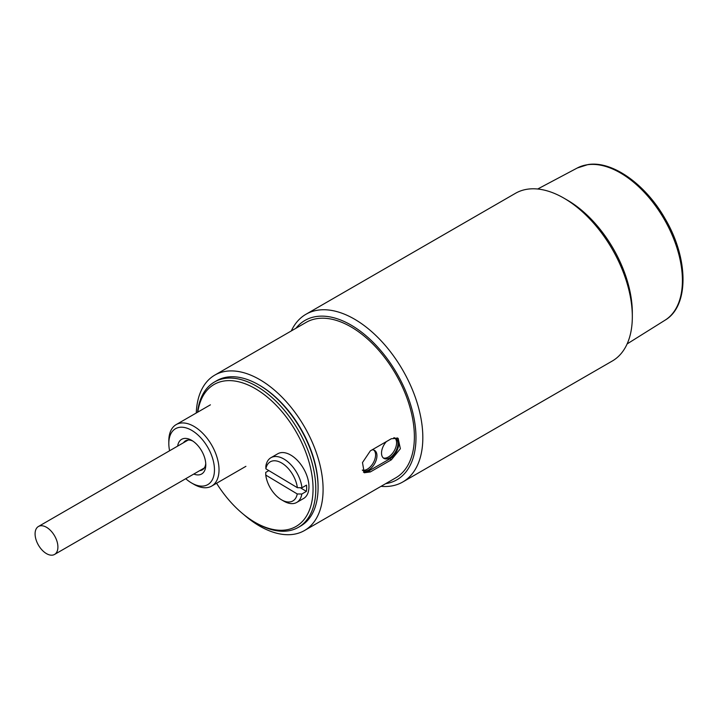 <?xml version="1.0" encoding="UTF-8"?>
<svg xmlns="http://www.w3.org/2000/svg" width="719" height="719" viewBox="0 0 719 719"><rect width="100%" height="100%" fill="white"/><g stroke="black" fill="none" stroke-linecap="round" stroke-linejoin="round"><path stroke-width="1.08" d="M402.775 481.982L612.273 361.028A96.822 55.902 -120 0 0 632.325 316.702A96.822 55.902 -120 0 0 563.867 198.12L563.867 198.12A96.822 55.902 -120 0 0 515.451 193.321L305.952 314.275A96.822 55.902 60 0 1 354.359 319.074A96.822 55.902 60 0 1 422.826 437.655A96.822 55.902 60 0 1 402.775 481.982A96.822 55.902 60 0 1 381.025 486.341M295.94 328.25A91.987 53.107 60 0 1 369.018 338.397A91.987 53.107 60 0 1 415.977 437.655A91.987 53.107 60 0 1 385.672 483.662M291.303 330.938A96.822 55.902 60 0 1 305.952 314.275M632.325 316.702L632.325 312.747A91.987 53.107 -120 0 0 567.282 200.098L563.867 198.12L567.282 200.098M370.357 471.934L364.236 472.76L362.484 462.56L370.357 450.849L391.352 438.725L398.137 438.275L400.357 448.755L391.352 459.809L370.357 471.934L368.739 470.99A12.906 7.451 120 0 1 363.392 472.086M304.514 530.514L395.801 477.811A89.722 51.804 -120 0 0 409.551 405.911A89.722 51.804 -120 0 0 350.935 326.848A89.722 51.804 -120 0 0 306.078 322.409L214.792 375.111A89.722 51.804 60 0 1 259.649 379.551A89.722 51.804 60 0 1 318.265 458.614A89.722 51.804 60 0 1 304.514 530.514A89.722 51.804 60 0 1 259.649 526.074A89.722 51.804 60 0 1 243.624 514.445M372.074 449.86A11.621 6.705 120 0 1 374.545 450.391A11.621 6.705 120 0 1 376.325 459.702A11.621 6.705 120 0 1 368.739 469.938A11.621 6.705 120 0 1 362.924 470.514A11.621 6.705 120 0 1 362.295 470.055A11.621 6.705 120 0 0 367.364 469.148A11.621 6.705 120 0 0 374.761 459.54A11.621 6.705 120 0 0 373.826 450.067M383.281 457.931A11.621 6.705 120 0 0 388.368 457.023A11.621 6.705 120 0 0 395.756 447.416A11.621 6.705 120 0 0 394.821 437.943M386.391 441.592A11.621 6.705 120 0 0 383.928 458.389A11.621 6.705 120 0 0 389.734 457.814A11.621 6.705 120 0 0 397.319 447.578A11.621 6.705 120 0 0 395.54 438.266A11.621 6.705 120 0 0 393.796 437.736M196.269 412.994A89.722 51.804 60 0 1 214.792 375.111M391.352 459.809L389.734 458.875L368.739 470.99M389.734 458.875A12.906 7.451 120 0 0 397.895 448.35A12.906 7.451 120 0 0 397.05 437.808M270.928 457.706A25.821 14.91 60 0 1 289.703 463.494A25.821 14.91 60 0 1 301.944 487.761L297.351 487.689A22.595 13.041 60 0 0 281.866 463.126A22.595 13.041 60 0 0 265.877 468.824L265.85 466.119A25.821 14.91 60 0 1 270.928 457.706L277.777 453.761A25.821 14.91 60 0 1 297.837 460.843A25.821 14.91 60 0 1 308.945 487.06A25.821 14.91 60 0 1 303.598 498.483L296.749 502.428A25.821 14.91 60 0 1 283.843 501.152L281.56 499.831A22.595 13.041 60 0 1 265.769 475.088L265.742 472.383L268.834 470.594M281.56 499.831A22.595 13.041 60 0 0 297.244 493.953L301.836 494.025L306.402 491.383A25.821 14.91 -120 0 0 306.662 488.381A25.821 14.91 -120 0 0 306.51 485.127L301.944 487.761M301.836 494.025A25.821 14.91 60 0 1 296.749 502.428M297.244 493.953L265.769 475.088M265.877 468.824L297.351 487.689M306.402 491.383L300.308 487.734M169.594 450.759A32.274 18.631 60 0 1 168.821 443.488L168.821 440.855A35.501 20.5 60 0 1 176.173 424.596A35.501 20.5 60 0 1 217.138 457.715A35.501 20.5 60 0 1 211.674 486.089A35.501 20.5 60 0 1 193.923 484.336L191.64 483.015A32.274 18.631 60 0 1 185.736 478.71M168.821 443.488A32.274 18.631 60 0 1 187.21 428.254A32.274 18.631 60 0 1 212.743 458.812A32.274 18.631 60 0 1 191.64 483.015M183.552 442.697A16.78 9.689 60 0 1 185.529 440.81A16.78 9.689 60 0 1 192.836 441.071M193.797 474.055A20.006 11.549 -120 0 0 205.787 464.834A20.006 11.549 -120 0 0 204.726 457.994A20.006 11.549 -120 0 0 191.64 440.325A20.006 11.549 -120 0 0 177.656 446.104M205.742 463.431A16.78 9.689 60 0 1 202.318 469.875A16.78 9.689 60 0 1 199.684 470.648M259.487 385.249A82.622 47.706 60 0 1 259.649 385.348A82.622 47.706 60 0 1 259.82 385.447A82.622 47.706 60 0 1 318.077 486.538L318.077 487.599A83.916 48.452 60 0 1 318.077 487.788A83.916 48.452 60 0 1 300.695 526.011L298.412 527.324A83.916 48.452 60 0 1 256.458 523.171L255.083 522.38A81.975 47.328 60 0 1 216.581 483.258M197.563 412.248A83.916 48.452 60 0 1 214.496 381.987L216.779 380.666A83.916 48.452 60 0 1 258.741 384.827A83.916 48.452 60 0 1 258.903 384.917A83.916 48.452 60 0 1 318.077 487.599M214.496 381.987A83.916 48.452 60 0 1 279.242 404.545A83.916 48.452 60 0 1 315.794 489.109A83.916 48.452 60 0 1 298.412 527.324M197.806 412.113A81.975 47.328 60 0 1 259.622 391.343A81.975 47.328 60 0 1 313.053 489.1A81.975 47.328 60 0 1 255.083 522.38M57.044 541.524A16.142 9.32 60 0 1 54.563 554.439A16.142 9.32 60 0 1 35.95 539.403A16.142 9.32 60 0 1 38.431 526.488A16.142 9.32 60 0 1 57.044 541.524M577.267 168.003L588.007 164.561C612.543 160.562 645.806 184.522 665.21 218.9C688.55 258.301 689.359 305.988 665.111 320.153A87.862 50.725 -120 0 0 673.029 237.144A87.862 50.725 -120 0 0 587.45 164.741A87.862 50.725 -120 0 0 577.267 168.003L537.686 189.016M665.111 320.153L627.121 343.934M245.907 466.325L211.674 486.089M210.406 404.833L176.173 424.596M259.649 385.348L258.741 384.827M54.563 554.439L204.295 467.988M38.431 526.488L188.162 440.037"/></g></svg>
